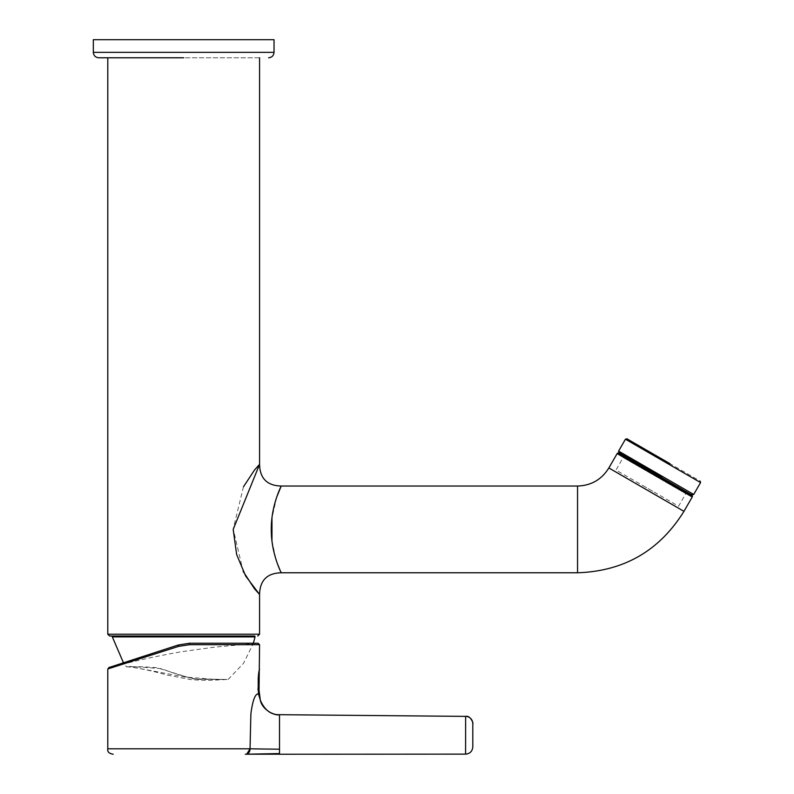 <?xml version="1.0" encoding="UTF-8"?>
<svg xmlns="http://www.w3.org/2000/svg" width="794" height="794" viewBox="0 0 794 794"><rect width="100%" height="100%" fill="white"/><g stroke="black" fill="none" stroke-linecap="round" stroke-linejoin="round"><path stroke-width="0.6" stroke-dasharray="3.97 2.98" d="M618.615 453.205L691.852 495.496M183.682 636.014L109.592 636.014L183.682 636.014M259.569 57.773L107.785 57.773L259.569 57.773M276.739 497.004L271.965 518.055M271.965 540.744L275.994 559.562M276.719 561.775L277.453 563.819M279.964 570.003L280.709 571.611M243.49 486.772L233.198 528.973L243.153 571.382M126.435 666.851C134.583 666.891 154.88 671.516 167.187 675.079L191.483 679.714C207.79 680.617 209.288 680.438 228.156 679.426L215.263 679.426L185.131 677.064L130.921 666.851L127.566 666.851C123.467 665.997 134.772 666.603 161.5 668.657C173.757 673.461 185.617 677.024 197.071 679.327L224.851 679.426L192.853 678.87L157.133 667.724C144.945 666.752 136.211 666.454 130.921 666.851L126.435 666.851L123.467 662.811L178.233 645.016L189.399 643.249L258.129 643.249L189.399 643.249L257.196 643.249L189.399 643.249L178.233 645.016L109.88 667.228L178.233 645.016L189.399 643.249L189.518 644.688L178.581 646.385L107.785 668.955M265.067 708.595L260.313 700.159L258.497 693.857C255.221 693.569 252.681 700.219 250.884 713.796L250.031 748.802L107.785 748.802M259.569 669.263L258.288 677.629M258.159 679.088L258.01 688.209M258.139 690.353L258.497 693.857M191.374 643.249L257.157 643.249M111.478 666.702L109.88 667.228C133.7 661.541 150.662 657.144 181.459 651.725L214.479 647.15L257.196 643.249M246.785 754.092L279.508 753.556L279.508 749.189L250.031 748.802M465.641 716.377L465.582 754.141M472.797 723.592L472.797 746.916M183.682 57.773L98.744 57.773L183.682 57.773M93.325 39.7L274.029 39.7M649.581 471.09L622.685 455.558L623.211 457.533L685.808 493.67L623.211 457.533L615.985 470.058L678.582 506.195L685.808 493.67L687.783 493.143L623.181 455.845L660.886 477.611M692.219 494.87L649.244 470.058M657.194 456.282L700.169 481.095M661.849 477.333L691.594 494.503M619.608 452.947L649.343 470.117M661.491 477.958L691.227 495.128M619.241 453.573L620.829 454.486M652.718 491.258L641.85 484.985M112.321 636.887L255.043 636.887M113.145 636.024L254.209 636.024M617.136 453.602L692.249 496.975M259.569 634.207L107.785 634.207M608.849 467.964L683.962 511.336M577.546 486.037L577.546 572.772M178.233 645.016L178.581 646.385M259.569 644.688L189.518 644.688M265.097 708.645L269.116 711.94L275.905 714.451L279.508 714.689L279.508 749.189M279.508 754.221L279.508 753.556M93.325 52.344L274.029 52.344M693.698 494.473L618.586 451.101M700.566 482.573L625.444 439.211M254.328 636.014L113.026 636.014L254.328 636.014M228.156 679.426L243.569 663.288L253.375 643.249"/><path stroke-width="1.19" d="M691.852 495.496A1.082 1.082 0 0 1 692.249 496.975L617.136 453.602A1.082 1.082 0 0 1 618.615 453.205L691.852 495.496M183.682 636.014L109.592 636.014L183.682 636.014M280.709 571.611L281.255 572.772L577.546 572.772C623.955 571.233 659.427 550.758 683.962 511.336L692.249 496.975M243.153 571.382L254.417 588.682L259.569 594.458C259.926 580.345 267.151 573.119 281.255 572.772C281.344 573.109 270.943 552.932 271.31 529.399C270.943 505.877 281.344 485.7 281.255 486.037L577.546 486.037C591.202 485.581 601.634 479.556 608.849 467.964L617.136 453.602M107.785 57.773L107.785 634.207L259.569 634.207L257.762 636.014M259.569 57.773L259.569 464.351L233.198 529.409L236.652 554.579L245.664 576.037L259.569 594.458L259.569 634.207M243.49 486.772L254.556 469.949L259.569 464.351C259.916 478.464 267.151 485.69 281.255 486.037L281.185 486.166M280.997 486.583L276.739 497.004M271.965 518.055L271.965 540.744M275.994 559.562L276.719 561.775M277.453 563.819L279.964 570.003M246.229 754.221L245.286 754.221C248.373 754.131 249.951 752.325 250.031 748.802L107.785 748.802L107.785 668.955L178.581 646.385L189.518 644.688L189.399 643.249L191.374 643.249M258.606 694.7L258.497 693.857C257.921 680.557 258.278 672.359 259.569 669.263L259.569 669.273M465.641 716.377C471.031 715.156 473.74 724.853 472.797 723.602A7.225 7.225 180 0 0 465.641 716.377C471.031 715.156 473.74 724.853 472.797 723.602L472.797 746.916C472.37 751.303 469.959 753.714 465.582 754.141L279.508 754.231L465.582 754.131L465.641 716.377L279.508 714.689L279.508 749.189L262.596 749.01L250.031 748.802L250.884 713.796C252.681 700.219 255.221 693.569 258.497 693.857L260.313 700.159C264.61 710.124 271.012 714.977 279.508 714.689C275.161 716.128 262.179 709.985 260.313 700.149L259.043 690.234L259.569 644.688L258.129 643.249M258.288 677.629L258.159 679.088M258.01 688.209L258.139 690.353M178.581 646.385L178.233 645.016L108.778 667.585L178.233 645.016L109.88 667.228L178.233 645.016L189.399 643.249L258.129 643.249L189.399 643.249M253.375 643.249L255.043 636.887L112.321 636.887L123.467 662.811L111.478 666.702M109.88 667.228L107.785 668.955M258.497 693.857L257.762 694.105M250.031 748.802L246.785 754.092M245.286 754.221L279.508 753.556L279.508 754.221L245.286 754.221M183.682 57.773L98.744 57.773L183.682 57.773M93.325 52.344L274.029 52.344L274.029 39.7L93.325 39.7L93.325 52.344C93.652 55.64 95.459 57.446 98.744 57.773M692.219 494.87L693.698 494.473L618.586 451.101L618.983 452.58L661.958 477.393M669.908 463.627L626.932 438.814L625.444 439.211L700.566 482.573L700.169 481.095M620.829 454.486L648.986 470.743M112.321 636.887A0.725 0.725 0 0 1 113.145 636.024L254.209 636.024A0.725 0.725 0 0 1 255.043 636.887M683.962 511.336L608.849 467.964M577.546 572.772L577.546 486.037M189.518 644.688L259.569 644.688M279.508 749.189L279.508 753.556M107.785 634.207L109.592 636.014M107.776 748.802C107.25 751.759 109.056 753.566 113.205 754.221M274.029 52.344C273.702 55.64 271.895 57.446 268.61 57.773M619.608 452.947L619.241 453.573M618.586 451.101L625.444 439.211M691.594 494.503L691.227 495.128M693.698 494.473L700.566 482.573"/></g></svg>
